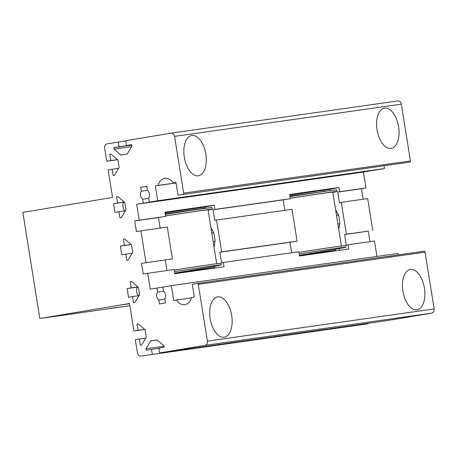 <?xml version="1.0" encoding="UTF-8"?>
<svg xmlns="http://www.w3.org/2000/svg" width="457" height="457" viewBox="0 0 457 457"><rect width="100%" height="100%" fill="white"/><g stroke="black" fill="none" stroke-linecap="round" stroke-linejoin="round"><path stroke-width="0.69" d="M138.688 295.702A4.833 2.576 -99.5 0 1 136.603 291.532A4.833 2.576 -99.5 0 1 137.42 287.087L127.132 288.55L131.17 287.87L130.165 281.615L131.433 281.403L138.357 287.31L139.551 294.765L134.832 302.62L133.564 302.831L132.564 296.57L128.526 297.25L127.132 288.55M125.092 210.826A4.833 2.576 -99.5 0 1 123.007 206.661A4.833 2.576 -99.5 0 1 123.824 202.211L113.542 203.673L117.575 202.999L116.575 196.738L117.843 196.527L124.761 202.434L125.955 209.889L121.242 217.743L119.974 217.955L118.969 211.694L114.936 212.374L113.542 203.673M53.206 316.461L44.255 317.838L53.206 316.461M117.266 307.361L108.315 308.743L117.266 307.361M129.56 303.682L121.385 304.928L129.537 303.562M224.147 337.18A20.416 10.877 -99.5 0 1 210.169 318.683A20.416 10.877 -99.5 0 1 217.549 296.884A20.416 10.877 -99.5 0 1 217.692 296.861A20.416 10.877 -99.5 0 1 231.67 315.359A20.416 10.877 -99.5 0 1 224.29 337.157A20.416 10.877 -99.5 0 1 224.147 337.18M217.549 296.884L217.549 296.884A20.416 10.877 -99.5 0 1 217.692 296.861A20.416 10.877 -99.5 0 1 231.67 315.359A20.416 10.877 -99.5 0 1 224.29 337.157L224.29 337.157M391.049 148.428A20.416 10.877 -99.5 0 1 377.071 129.931A20.416 10.877 -99.5 0 1 384.451 108.132A20.416 10.877 -99.5 0 1 384.594 108.115A20.416 10.877 -99.5 0 1 398.567 126.606A20.416 10.877 -99.5 0 1 391.192 148.405A20.416 10.877 -99.5 0 1 391.049 148.428M384.451 108.132L384.451 108.132A20.416 10.877 -99.5 0 1 384.588 108.115A20.416 10.877 -99.5 0 1 398.573 126.606A20.416 10.877 -99.5 0 1 391.192 148.405L391.192 148.405M198.304 175.808A20.416 10.877 -99.5 0 1 184.325 157.311A20.416 10.877 -99.5 0 1 191.7 135.512A20.416 10.877 -99.5 0 1 191.843 135.489A20.416 10.877 -99.5 0 1 205.821 153.986A20.416 10.877 -99.5 0 1 198.441 175.785A20.416 10.877 -99.5 0 1 198.304 175.808M191.7 135.512L191.7 135.512A20.416 10.877 -99.5 0 1 191.843 135.489A20.416 10.877 -99.5 0 1 205.821 153.986A20.416 10.877 -99.5 0 1 198.441 175.785L198.441 175.785M416.898 309.8A20.416 10.877 -99.5 0 1 402.92 291.303A20.416 10.877 -99.5 0 1 410.295 269.504A20.416 10.877 -99.5 0 1 410.437 269.481A20.416 10.877 -99.5 0 1 424.416 287.979A20.416 10.877 -99.5 0 1 417.035 309.777A20.416 10.877 -99.5 0 1 416.898 309.8M410.295 269.504L410.295 269.504A20.416 10.877 -99.5 0 1 410.437 269.481A20.416 10.877 -99.5 0 1 424.416 287.979A20.416 10.877 -99.5 0 1 417.035 309.777L417.035 309.777M338.477 215.127L336.506 215.407M330.034 190.62L329.828 189.335L289.738 195.03M289.909 196.087L326.064 191.175M121.728 254.812L120.34 246.112L124.373 245.432L123.373 239.177L124.641 238.965L131.559 244.872L132.753 252.327L128.034 260.182L126.766 260.393L125.766 254.132L121.728 254.812M214.876 268.031L214.796 267.522L174.705 273.217M117.609 159.693L106.744 161.235L110.777 160.561L109.777 154.3L111.045 154.089L117.963 159.996L119.157 167.451L114.444 175.305L113.176 175.517L112.171 169.261L108.138 169.935L112.536 197.413L22.85 212.425L39.845 318.518L129.531 303.505L133.93 330.988L137.968 330.308L136.963 324.053L138.231 323.836L145.155 329.748L146.349 337.203L141.63 345.058L140.362 345.269L139.362 339.008L135.323 339.688L137.431 352.844A3.759 3.182 81.9 0 0 141.099 356.037L367.862 323.83A3.759 3.182 -98.1 0 0 367.931 323.819L141.167 356.032A3.759 3.182 81.9 0 1 141.099 356.037M124.407 202.131L123.824 202.211M137.997 287.007L137.42 287.087M341.408 245.992L332.782 192.151A64.471 0.72 170.9 0 0 290.258 198.275M332.827 192.414A68.773 0.765 170.9 0 0 337.026 191.472A68.773 0.765 170.9 0 0 290.246 198.224M289.995 196.63A68.773 0.765 -9.1 0 1 336.775 189.878L337.026 191.472M216.687 263.712L208.066 209.866A64.471 0.72 170.9 0 0 165.537 215.99M208.106 210.129A68.773 0.765 170.9 0 0 212.305 209.186A68.773 0.765 170.9 0 0 165.531 215.938M165.274 214.35A68.773 0.765 -9.1 0 1 212.054 207.592L212.305 209.186M335.369 249.282L335.547 250.373L299.421 255.503M326.03 190.957L315.513 192.717M299.169 253.926A68.773 0.765 -9.1 0 1 345.949 247.168A68.773 0.765 -9.1 0 1 332.033 249.87L299.398 255.332M345.949 247.168L345.692 245.58A68.773 0.765 170.9 0 0 298.918 252.333M174.448 271.641A68.773 0.765 -9.1 0 1 221.228 264.883A68.773 0.765 -9.1 0 1 174.683 273.08M221.228 264.883L220.977 263.295A68.773 0.765 170.9 0 0 174.197 270.047M205.313 208.335L205.107 207.05L165.017 212.745M205.284 208.152L198.007 209.369M165.188 213.807L205.279 208.112M214.796 267.522L214.596 266.282M339.597 250.316L339.317 248.568M213.756 232.842L211.791 233.121M131.205 244.569L120.34 246.112M39.845 318.518L129.885 305.727M284.854 210.346L283.169 199.846L290.326 198.715L289.647 194.476L338.888 187.479L339.568 191.723L337.757 192.094L339.454 202.702L341.265 202.331L346.366 234.161L344.555 234.532L346.252 245.141L348.063 244.769L348.742 249.014L299.506 256.006L298.827 251.767L223.347 262.484L224.027 266.728L174.785 273.726L174.106 269.481L143.218 273.983L141.521 263.369L172.403 258.873L167.308 227.043L136.42 231.545L134.724 220.937L139.208 220.183L136.66 204.268L363.418 172.06L365.971 187.976L361.487 188.724L363.166 199.223M329.828 189.335L338.888 187.479M291.652 252.784L289.967 242.284L297.124 241.153L292.029 209.329L216.549 220.046L221.645 251.876L219.834 252.247L221.531 262.855L223.347 262.484M338.746 229.391L339.848 222.907L338.654 215.453L335.615 209.82M160.133 228.06L158.453 217.561L165.611 216.435L164.931 212.191L214.167 205.193L214.847 209.437L213.036 209.809L214.733 220.417L216.549 220.046M166.931 270.498L165.251 259.999M205.107 207.05L214.167 205.193M214.03 247.106L215.127 240.628L213.933 233.167L210.894 227.535M339.568 191.723L365.971 187.976M139.208 220.183L165.611 216.435M214.847 209.437L290.326 198.715M348.063 244.769L374.466 241.022L376.934 256.411M344.555 234.532L368.279 231.162L369.964 241.662M134.724 220.937L158.453 217.561M337.757 192.094L361.487 188.724M213.036 209.809L283.169 199.846M141.521 263.369L172.403 258.873M346.366 234.161L368.279 231.162M221.645 251.876L297.124 241.153M219.834 252.247L289.967 242.284M146.006 262.621L140.905 230.791M341.265 202.331L367.668 198.584L372.763 230.408M132.216 253.218L125.766 254.132M339.705 223.747L337.883 224.004M214.984 241.462L213.168 241.719M124.67 238.988L123.373 239.177M131.102 244.478L124.373 245.432M338.426 215.03L336.489 215.304M136.66 204.268L143.292 203.159L142.658 199.189A5.375 4.547 81.9 0 1 141.384 191.215L140.745 187.244L146.754 186.239L147.405 190.306A5.375 4.547 81.9 0 1 148.651 198.087L149.302 202.154L157.734 200.743L155.357 185.89L158.231 185.405A9.671 8.186 81.9 0 1 164.903 178.299A9.671 8.186 81.9 0 1 173.106 182.914L175.985 182.434L178.024 195.168L409.718 162.132A1.074 0.908 -98.1 0 0 410.443 160.921L401.355 104.156A3.759 3.182 -98.1 0 0 397.687 100.963A3.759 3.182 -98.1 0 0 397.619 100.968L170.987 133.164M409.718 162.132L178.024 195.168M384.074 165.897L384.497 168.53L376.065 169.941L149.302 202.154M370.033 170.798L363.418 172.06M152.29 354.169L151.524 349.394L146.229 350.279L145.989 348.777L150.707 340.922L157.008 339.871L163.926 345.778L164.166 347.274L158.876 348.16L159.642 352.935L386.405 320.728L431.608 313.159A3.759 3.182 -98.1 0 0 434.15 308.921L425.056 252.161A1.074 0.908 -98.1 0 0 424.01 251.247L197.247 283.46A1.074 0.908 81.9 0 0 197.23 283.46L192.294 284.288L194.334 297.016L191.46 297.501A9.671 8.186 81.9 0 1 184.788 304.608A9.671 8.186 81.9 0 1 176.585 299.986L173.706 300.472L171.329 285.619L398.093 253.407L398.327 254.897M424.01 251.247A1.074 0.908 -98.1 0 0 423.993 251.247L197.27 283.454M106.744 161.235L104.636 148.079A3.759 3.182 81.9 0 1 107.178 143.841L125.686 140.927M197.247 283.46A1.074 0.908 81.9 0 1 198.298 284.368L207.387 341.133A3.759 3.182 81.9 0 1 204.845 345.372L159.642 352.935M171.329 285.619L162.898 287.03L163.549 291.098A5.375 4.547 81.9 0 1 164.794 298.872L165.445 302.94L159.436 303.951L158.802 299.975A5.375 4.547 81.9 0 1 157.528 292.006L156.888 288.036L150.25 289.144L147.702 273.229M131.73 144.766L126.418 145.52L125.652 140.745L170.855 133.181A3.759 3.182 81.9 0 1 170.924 133.17A3.759 3.182 81.9 0 1 174.591 136.369L183.68 193.128A1.074 0.908 81.9 0 1 182.954 194.339M126.418 145.52L131.713 144.635L131.953 146.137L127.235 153.992L120.934 155.049L114.016 149.136L113.776 147.64L119.066 146.754L118.3 141.978M140.745 187.244L146.777 186.387M157.734 200.743L384.497 168.53M155.357 185.89L176.065 182.949M158.231 185.405L176.054 182.874M173.106 182.914L175.996 182.509M143.292 203.159L370.056 170.947M142.658 199.189L148.691 198.327M141.384 191.215L147.462 190.352M131.65 146.634L114.016 149.136M131.782 145.08L113.776 147.64M131.759 144.949L119.066 146.754M176.585 299.986L191.38 297.89M156.888 288.036L162.921 287.179M157.528 292.006L163.606 291.143M158.802 299.975L164.834 299.118M118.62 168.342L112.171 169.261M117.506 159.602L110.777 160.561M111.074 154.112L109.777 154.3M125.418 210.78L118.969 211.694M124.304 202.04L117.575 202.999M117.872 196.55L116.575 196.738M213.705 232.744L211.774 233.019M139.014 295.656L132.564 296.57M137.894 286.916L131.17 287.87M131.467 281.426L130.165 281.615M145.812 338.094L139.362 339.008M144.692 329.354L137.968 330.308M138.265 323.864L136.963 324.053M144.795 329.44L133.93 330.988M157.168 340.008L150.707 340.922M158.905 348.343L151.524 349.394M164 346.223L145.989 348.777M367.931 323.819L141.167 356.032M174.591 136.369L401.355 104.156M434.15 308.921L207.387 341.133M204.845 345.372L431.608 313.159M198.298 284.368L425.056 252.161M410.443 160.921L183.68 193.128M170.924 133.17L397.687 100.963"/></g></svg>
